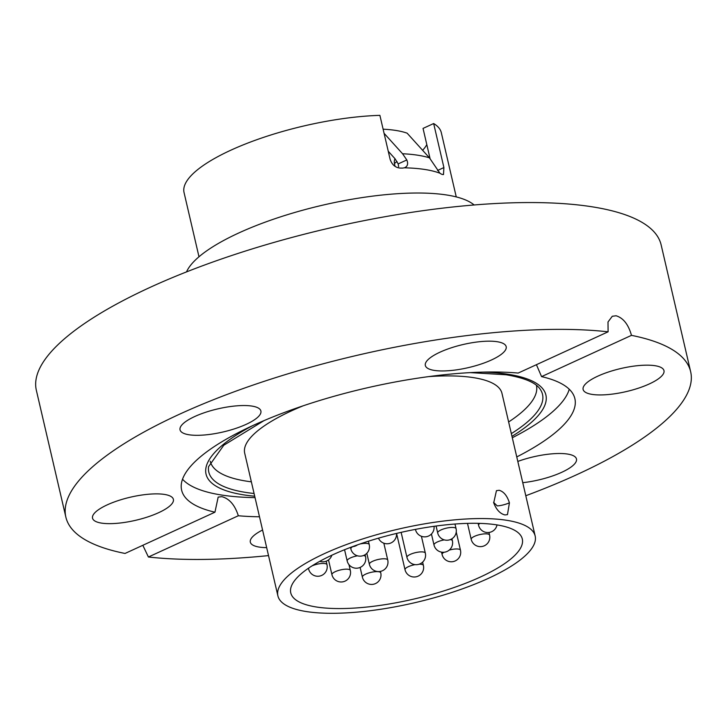 <?xml version="1.0" encoding="UTF-8"?>
<svg xmlns="http://www.w3.org/2000/svg" width="727" height="727" viewBox="0 0 727 727"><rect width="100%" height="100%" fill="white"/><g stroke="black" fill="none" stroke-linecap="round" stroke-linejoin="round"><path stroke-width="1.09" d="M536.426 364.69L541.56 376.613L631.472 335.356C628.428 324.487 623.303 317.963 616.105 315.782L612.288 316.263L607.999 321.979L608.099 331.812A320.743 91.557 166.9 0 0 254.505 384.583A320.743 91.557 166.9 0 0 65.857 517.106A320.743 91.557 166.9 0 0 125.035 553.456L214.947 512.199A201.879 57.624 166.9 0 1 181.632 490.162A201.879 57.624 166.9 0 1 297.234 407.838A201.879 57.624 166.9 0 1 518.187 373.06L608.099 331.812M142.819 545.295L148.408 557.009L238.32 515.752A201.879 57.624 166.9 0 0 259.503 516.788M516.77 456.919A201.879 57.624 166.9 0 0 574.875 398.65A201.879 57.624 166.9 0 0 541.56 376.613M238.32 515.752C234.912 505.047 229.423 498.686 221.871 496.668L218.173 497.095L214.947 512.199M194.754 416.516A41.512 11.85 166.9 0 0 180.042 429.83A41.512 11.85 166.9 0 0 204.369 434.991A41.512 11.85 166.9 0 0 246.18 424.332A41.512 11.85 166.9 0 0 260.893 411.019A41.512 11.85 166.9 0 0 236.557 405.857A41.512 11.85 166.9 0 0 194.754 416.516M440.044 352.159A41.512 11.85 166.9 0 0 425.331 365.472A41.512 11.85 166.9 0 0 449.668 370.634A41.512 11.85 166.9 0 0 491.47 359.974A41.512 11.85 166.9 0 0 506.183 346.661A41.512 11.85 166.9 0 0 481.847 341.499A41.512 11.85 166.9 0 0 440.044 352.159M592.232 394.416A41.512 11.85 166.9 0 0 638.46 388.163A41.512 11.85 166.9 0 0 663.978 370.643A41.512 11.85 166.9 0 0 654.854 365.681A41.512 11.85 166.9 0 0 608.635 371.942A41.512 11.85 166.9 0 0 583.118 389.454A41.512 11.85 166.9 0 0 592.232 394.416M522.758 482.683A41.512 11.85 166.9 0 0 561.753 472.296A41.512 11.85 166.9 0 0 576.475 458.982A41.512 11.85 166.9 0 0 517.815 461.427M262.574 530.019A41.512 11.85 166.9 0 0 250.324 542.151A41.512 11.85 166.9 0 0 266.673 547.631M101.653 523.131A41.512 11.85 166.9 0 0 147.872 516.879A41.512 11.85 166.9 0 0 173.389 499.358A41.512 11.85 166.9 0 0 164.275 494.396A41.512 11.85 166.9 0 0 118.047 500.649A41.512 11.85 166.9 0 0 92.538 518.169A41.512 11.85 166.9 0 0 101.653 523.131M525.794 495.732A320.743 91.557 166.9 0 0 690.65 371.706L661.143 244.908A320.743 91.557 166.9 0 0 590.697 206.586A320.743 91.557 166.9 0 0 233.503 254.913A320.743 91.557 166.9 0 0 36.35 390.299L65.857 517.106M148.408 557.009A320.743 91.557 166.9 0 0 268.527 555.601M690.65 371.706A320.743 91.557 166.9 0 0 631.472 335.356M456.256 196.908L441.316 132.687A132.069 37.695 166.9 0 0 433.655 123.535L443.906 167.564L443.488 174.553L442.289 174.48A132.069 37.695 166.9 0 0 441.08 173.962L439.908 173.217L429.448 157.841L407.138 133.177A108.014 30.834 -13.1 0 0 395.361 130.369A108.014 30.834 -13.1 0 0 383.111 129.197M504.929 514.934C500.076 513.716 496.332 509.682 493.715 502.83L496.45 490.661L499.195 490.28C503.784 491.616 507.192 495.805 509.418 502.83L507.473 514.634L504.929 514.934M474.131 204.978A150.934 43.084 166.9 0 0 446.214 194.918A150.934 43.084 166.9 0 0 292.727 213.075A150.934 43.084 166.9 0 0 186.521 271.907M182.522 479.211A200.934 57.36 166.9 0 0 222.298 495.142A200.934 57.36 166.9 0 0 255.041 497.622M210.248 461.245A167.446 47.8 166.9 0 0 247.016 481.229A167.446 47.8 166.9 0 0 251.36 481.828M508.627 421.96A167.446 47.8 166.9 0 0 536.426 385.337M535.163 535.99A132.069 37.695 166.9 0 0 506.165 520.214A132.069 37.695 166.9 0 0 359.083 540.116A132.069 37.695 166.9 0 0 277.896 595.858A132.069 37.695 166.9 0 0 306.903 611.643A132.069 37.695 166.9 0 0 453.984 591.742A132.069 37.695 166.9 0 0 535.163 535.99L501.966 393.343A132.069 37.695 166.9 0 0 472.968 377.558A132.069 37.695 166.9 0 0 428.557 376.622M303.195 405.793A132.069 37.695 166.9 0 0 244.699 453.203L277.896 595.858M430.048 158.531L423.041 128.406L433.655 123.535M316.872 607.072A118.865 33.933 166.9 0 0 449.241 589.161A118.865 33.933 166.9 0 0 522.304 538.989A118.865 33.933 166.9 0 0 496.196 524.785A118.865 33.933 166.9 0 0 363.827 542.696A118.865 33.933 166.9 0 0 290.764 592.868A118.865 33.933 166.9 0 0 316.872 607.072M422.641 150.307A118.865 33.933 166.9 0 0 426.804 144.6M388.245 151.252L395.043 158.759L398.178 163.911L406.811 159.949L402.567 153.76L384.065 133.295M406.811 159.949C408.401 163.848 407.602 166.465 404.412 167.819L402.513 168.101A132.069 37.695 166.9 0 0 400.213 168.082C395.379 167.664 392.026 164.765 390.145 159.386L379.894 115.357A132.069 37.695 166.9 0 0 245.917 143.792A132.069 37.695 166.9 0 0 184.049 192.555L198.989 256.776M512.308 437.754A200.934 57.36 166.9 0 0 569.241 389.227M509.418 502.83A9.433 1.936 -16.5 0 1 497.204 505.874L493.578 502.366M404.957 167.61L404.412 167.819A132.069 37.695 166.9 0 1 424.532 169.427A132.069 37.695 166.9 0 1 439.908 173.217M398.641 166.665L398.178 163.911M402.567 153.76A127.525 36.405 -13.1 0 1 417.407 155.16A127.525 36.405 -13.1 0 1 429.448 157.841M511.981 436.345A174.471 49.799 166.9 0 0 507.582 374.196A174.471 49.799 166.9 0 0 482.828 372.115M252.514 425.713A174.471 49.799 166.9 0 0 244.354 494.969A174.471 49.799 166.9 0 0 254.714 496.214M264.001 420.624L223.771 445.26L208.567 466.652A171.327 48.9 166.9 0 0 246.408 492.515A171.327 48.9 166.9 0 0 254.077 493.488M511.345 433.619A171.327 48.9 166.9 0 0 540.334 389.445C536.099 382.775 524.676 377.876 506.074 374.759L470.269 372.624M443.906 167.564L437.509 170.491M456.065 528.674A9.433 9.433 0 0 1 446.905 540.243A9.433 9.433 0 0 1 437.69 532.946A9.433 2.69 -13.1 0 1 439.335 530.828A9.433 2.69 -13.1 0 1 452.167 527.429A9.433 2.69 -13.1 0 1 456.065 528.674L454.984 524.031M380.757 572.867A9.433 9.433 0 0 1 371.597 584.435A9.433 9.433 0 0 1 362.382 577.138A9.433 2.69 -13.1 0 1 364.027 575.021A9.433 2.69 -13.1 0 1 376.85 571.613A9.433 2.69 -13.1 0 1 380.757 572.867L380.412 571.404M419.179 564.188A9.433 2.69 -13.1 0 1 419.497 564.188A9.433 2.69 -13.1 0 1 423.396 565.433L422.623 562.116M423.396 565.433A9.433 9.433 0 0 1 414.236 577.002A9.433 9.433 0 0 1 405.021 569.714A9.433 2.69 -13.1 0 1 406.666 567.596A9.433 2.69 -13.1 0 1 415.099 564.634M350.314 570.413A9.433 9.433 0 0 1 341.154 581.982A9.433 9.433 0 0 1 331.939 574.684A9.433 2.69 -13.1 0 1 333.584 572.567A9.433 2.69 -13.1 0 1 346.415 569.168A9.433 2.69 -13.1 0 1 350.314 570.413L348.978 564.661M311.828 565.997A9.433 2.69 -13.1 0 1 323.088 563.443A9.433 2.69 -13.1 0 1 326.986 564.688L326.178 561.208M326.986 564.688A9.433 9.433 0 0 1 317.826 576.266A9.433 9.433 0 0 1 308.611 568.968A9.433 2.69 -13.1 0 1 309.075 567.805M434.037 526.303A9.433 9.433 0 0 1 424.695 536.871A9.433 9.433 0 0 1 415.48 529.574A9.433 2.69 -13.1 0 1 415.462 529.374M394.952 158.659A9.433 9.433 0 0 0 394.561 164.211A9.433 2.69 -13.1 0 1 396.206 162.094A9.433 2.69 -13.1 0 1 397.078 161.594M497.023 524.912A9.433 9.433 0 0 1 478.575 525.248A9.433 2.69 -13.1 0 1 479.856 523.385M489.58 535.072A9.433 9.433 0 0 1 480.42 546.64A9.433 9.433 0 0 1 471.205 539.343A9.433 2.69 -13.1 0 1 472.85 537.226A9.433 2.69 -13.1 0 1 485.672 533.827A9.433 2.69 -13.1 0 1 489.58 535.072L488.971 532.473M449.241 550.094A9.433 2.69 -13.1 0 1 456.574 548.958A9.433 2.69 -13.1 0 1 460.473 550.203L456.238 531.982M460.473 550.203A9.433 9.433 0 0 1 451.313 561.78A9.433 9.433 0 0 1 442.098 554.483A9.433 2.69 -13.1 0 1 443.752 552.366A9.433 2.69 -13.1 0 1 443.915 552.256M425.331 553.12A9.433 9.433 0 0 1 416.171 564.697A9.433 9.433 0 0 1 406.956 557.4A9.433 2.69 -13.1 0 1 408.601 555.283A9.433 2.69 -13.1 0 1 421.433 551.875A9.433 2.69 -13.1 0 1 425.331 553.12L421.415 536.29M387.745 560.017A9.433 9.433 0 0 1 378.585 571.586A9.433 9.433 0 0 1 369.371 564.288A9.433 2.69 -13.1 0 1 371.024 562.171A9.433 2.69 -13.1 0 1 383.847 558.772A9.433 2.69 -13.1 0 1 387.745 560.017L383.829 543.178M363.491 555.519A9.433 2.69 -13.1 0 1 365.545 556.637L365.09 554.701M365.545 556.637A9.433 9.433 0 0 1 356.375 568.214A9.433 9.433 0 0 1 347.161 560.917A9.433 2.69 -13.1 0 1 348.815 558.799A9.433 2.69 -13.1 0 1 357.457 555.81M360.038 543.978A9.433 2.69 -13.1 0 1 365.327 543.351A9.433 2.69 -13.1 0 1 369.234 544.596L368.444 541.206M369.234 544.596A9.433 9.433 0 0 1 360.065 556.164A9.433 9.433 0 0 1 350.85 548.876A9.433 2.69 -13.1 0 1 352.504 546.759A9.433 2.69 -13.1 0 1 352.668 546.649M450.322 539.588A9.433 2.69 -13.1 0 1 452.376 540.715L451.921 538.78M452.376 540.715A9.433 9.433 0 0 1 443.216 552.284A9.433 9.433 0 0 1 434.001 544.996A9.433 2.69 -13.1 0 1 435.646 542.878A9.433 2.69 -13.1 0 1 444.288 539.879M437.69 532.946L436.082 526.03M362.382 577.138L360.119 567.433M405.021 569.714L396.578 533.418M331.939 574.684L328.504 559.926M308.611 568.968L308.448 568.232M352.522 546.659A9.433 9.433 0 0 0 357.511 544.85M378.467 538.171A9.433 9.433 0 0 0 396.479 533.436M478.575 525.248L478.13 523.34M395.061 166.356L394.561 164.211M471.205 539.343L467.488 523.376M442.098 554.483L441.553 552.147M406.956 557.4L401.131 532.355M369.371 564.288L366.817 553.302M347.161 560.917L344.562 549.73M319.78 561.308A9.433 9.433 0 0 0 331.83 555.228M350.85 548.876L350.514 547.413M434.001 544.996L431.438 534"/></g></svg>
